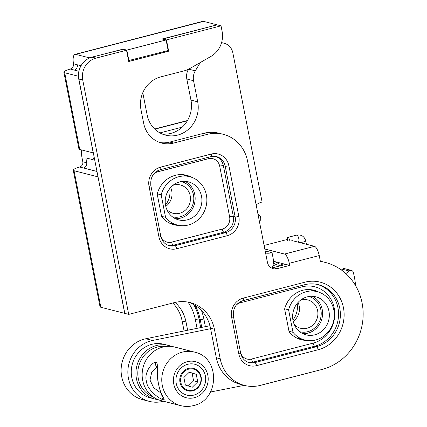 <?xml version="1.0" encoding="UTF-8"?>
<svg xmlns="http://www.w3.org/2000/svg" width="427" height="427" viewBox="0 0 427 427"><rect width="100%" height="100%" fill="white"/><g stroke="black" fill="none" stroke-linecap="round" stroke-linejoin="round"><path stroke-width="0.64" d="M97.927 176.837L74.058 170.731L100.841 307.259L124.711 313.365L98.023 176.81M79.742 149.461L93.235 152.909L78.184 76.198L64.691 72.75L79.742 149.461A12.367 2.076 168.9 0 1 78.92 148.916L63.869 72.211A12.367 2.076 -11.1 0 0 64.691 72.75M81.765 149.978A12.367 4.051 75.5 0 0 82.101 158.252L82.795 161.774A4.366 4.056 104.3 0 1 80.911 166.439L79.662 167.032A12.367 2.076 -11.1 0 0 73.236 170.192A12.367 2.076 -11.1 0 0 74.058 170.731M100.841 307.259A12.367 2.076 168.9 0 1 100.019 306.719L73.236 170.192M78.184 76.198L78.499 76.118M78.926 71.261L70.295 69.051L71.549 68.459A4.366 4.056 104.3 0 0 73.476 65.256L73.46 63.799A12.367 4.051 75.5 0 1 75.024 54.352A12.367 4.051 75.5 0 1 75.766 54.362L89.259 57.81L122.971 49.329M89.259 57.81L89.318 58.104M122.933 49.116L126.824 50.108L166.087 39.967L162.191 38.974L217.033 24.862M70.295 69.051A12.367 2.076 -11.1 0 0 63.869 72.211M83.943 168.089L96.972 171.462M79.662 167.032L84.039 168.153L84.802 167.437A4.366 4.056 104.3 0 0 86.686 162.767L82.795 161.774M94.095 156.789A12.367 4.051 75.5 0 1 92.429 159.378A12.367 4.051 75.5 0 1 91.688 159.367L86.238 157.974A1.457 0.475 75.5 0 0 86.153 157.974A1.457 0.475 75.5 0 0 85.998 159.25L86.686 162.767M187.645 330.247L186.017 321.963A36.375 33.818 104.3 0 0 175.059 302.423M184.09 330.968L182.126 320.971A36.375 33.818 104.3 0 0 172.807 302.994M159.922 132.904L182.206 127.145M75.627 70.418L75.44 69.452L74.576 70.108M75.44 69.452A4.366 4.056 104.3 0 0 77.367 66.254L80.196 65.523M77.367 66.254L77.751 64.915M128.554 60.581L168.158 50.525L166.087 39.967M73.46 63.799L81.039 65.737M126.824 50.108L128.895 60.666M75.024 54.352L202.788 21.35A12.367 4.051 75.5 0 1 203.535 21.361L217.028 24.809M302.834 333.658A19.642 18.265 -75.7 0 0 307.968 333.113A19.642 18.265 104.3 0 0 322.438 315.927A19.642 18.265 104.3 0 0 312.388 296.295M314.715 334.837A19.642 18.265 104.3 0 0 329.329 315.777A19.642 18.265 104.3 0 0 315.852 296.808A19.642 18.265 104.3 0 0 307.259 296.84A19.642 18.265 -75.7 0 0 292.644 315.9A19.642 18.265 -75.7 0 0 306.122 334.869A19.642 18.265 -75.7 0 0 314.715 334.837M293.007 332.313L288.588 309.794A24.953 23.202 104.3 0 1 317.17 291.662A24.953 23.202 104.3 0 1 333.46 321.584A24.953 23.202 104.3 0 1 304.803 340.015A24.953 23.202 104.3 0 1 293.007 332.313L288.999 331.288M284.692 308.796L288.588 309.794M308.78 289.549A24.953 23.202 -75.7 0 1 309.906 289.805L317.17 291.662M304.803 340.015L297.539 338.157A24.953 23.202 -75.7 0 1 296.429 337.837M292.927 319.978A19.642 18.265 104.3 0 0 297.133 303.538M293.216 321.366A14.625 13.595 104.3 0 0 298.046 302.46M294.198 324.349A14.625 13.595 -75.7 0 0 300.619 328.278A14.625 13.595 -75.7 0 0 307.018 328.256A14.625 13.595 104.3 0 0 317.896 314.069A14.625 13.595 104.3 0 0 307.862 299.946A14.625 13.595 104.3 0 0 301.467 299.967A14.625 13.595 -75.7 0 0 300.341 300.309M308.812 296.509A18.185 16.909 -75.7 0 1 320.874 309.815A18.185 16.909 -75.7 0 1 299.797 331.747M175.406 218.688A19.642 18.265 -75.7 0 0 180.536 218.149A19.642 18.265 104.3 0 0 195.011 200.962A19.642 18.265 104.3 0 0 184.96 181.331M187.282 219.873A19.642 18.265 104.3 0 0 201.896 200.813A19.642 18.265 104.3 0 0 188.419 181.843A19.642 18.265 104.3 0 0 179.826 181.87A19.642 18.265 -75.7 0 0 165.212 200.93A19.642 18.265 -75.7 0 0 178.689 219.9A19.642 18.265 -75.7 0 0 187.282 219.873M165.575 217.348L161.155 194.824A24.953 23.202 104.3 0 1 189.737 176.698A24.953 23.202 104.3 0 1 206.033 206.62A24.953 23.202 104.3 0 1 177.37 225.045A24.953 23.202 104.3 0 1 165.575 217.348L161.566 216.324M157.259 193.831L161.155 194.824M181.347 174.584A24.953 23.202 -75.7 0 1 182.473 174.84L189.737 176.698M177.37 225.045L170.106 223.188A24.953 23.202 -75.7 0 1 168.996 222.873M165.495 205.013A19.642 18.265 104.3 0 0 169.7 188.569M165.783 206.396A14.625 13.595 104.3 0 0 170.613 187.49M166.765 209.385A14.625 13.595 -75.7 0 0 173.186 213.313A14.625 13.595 -75.7 0 0 179.586 213.292A14.625 13.595 104.3 0 0 190.463 199.099A14.625 13.595 104.3 0 0 180.429 184.982A14.625 13.595 104.3 0 0 174.035 185.003A14.625 13.595 -75.7 0 0 172.908 185.345M181.379 181.544A18.185 16.909 -75.7 0 1 193.447 194.851A18.185 16.909 -75.7 0 1 172.364 216.783M272.303 267.852A18.185 16.909 104.3 0 0 273.04 257.764L272.047 252.688L265.3 250.964A18.916 17.587 104.3 0 1 265.194 250.991M142.757 92.814A13.093 12.175 -75.7 0 1 142.986 93.775L147.128 114.89A27.643 25.7 104.3 0 0 165.564 135.14A27.643 25.7 104.3 0 0 197.701 101.823L193.559 80.714A13.093 12.175 -75.7 0 1 195.31 70.85L200.338 62.502M221.496 42.876A13.093 12.175 -75.7 0 1 224.1 43.228A13.093 12.175 -75.7 0 1 232.832 52.82L262.103 202.019A18.916 17.587 104.3 0 0 256.141 204.837M265.605 253.072A18.916 17.587 104.3 0 0 272.047 252.688M162.255 134.03A27.643 25.7 104.3 0 0 190.954 100.099L186.812 78.99A13.093 12.175 -75.7 0 1 188.488 69.254M345.875 273.616L349.062 270.969A2.909 2.706 104.3 0 1 353.31 272.373A81.477 75.755 -75.7 0 1 355.611 285.69M244.217 385.362L210.511 392.007M163.584 401.263L161.411 401.69A31.283 29.084 -75.7 0 1 149.322 401.369A31.283 29.084 -75.7 0 1 127.897 370.385A31.283 29.084 -75.7 0 1 152.572 340.474L210.596 328.678M341.408 269.992L342.315 269.24A2.909 2.706 -75.7 0 1 344.658 268.684L351.405 270.408M276.669 266.774A50.925 47.349 -75.7 0 1 283.533 263.833M149.322 401.369L142.581 399.645A31.283 29.084 -75.7 0 1 121.151 368.656A31.283 29.084 -75.7 0 1 145.826 338.75L209.929 325.716M126.525 50.242L95.915 58.147A18.185 16.909 104.3 0 0 82.731 80.036L128.708 314.384L124.817 313.391L78.84 79.043A18.185 16.909 -75.7 0 1 92.024 57.149L122.634 49.244L126.525 50.242L128.735 61.499L168.665 51.187L166.455 39.924L221.021 25.833L222.093 31.283A22.695 21.104 104.3 0 1 210.863 56.465L189.62 68.651A22.695 21.104 104.3 0 1 184.395 70.786L160.707 76.903A27.205 25.294 104.3 0 0 140.979 109.654L143.632 123.163A27.205 25.294 104.3 0 0 161.78 143.093A27.205 25.294 104.3 0 0 173.682 143.056L207.357 134.361A36.375 33.818 104.3 0 1 223.268 134.308A36.375 33.818 104.3 0 1 247.532 160.952L267.414 262.29A8.732 8.118 104.3 0 0 273.237 268.684A8.732 8.118 104.3 0 0 277.054 268.674L289.698 265.407L285.807 264.414L273.163 267.681L277.054 268.674M271.358 267.926A8.732 8.118 104.3 0 0 273.163 267.681M223.268 134.308L219.377 133.309A36.375 33.818 104.3 0 0 203.465 133.363L207.357 134.361M159.853 142.511A27.205 25.294 104.3 0 0 169.791 142.063L203.465 133.363M162.591 39.076L217.129 24.835L221.021 25.833M216.308 357.783L220.199 358.781A36.375 33.818 104.3 0 0 244.463 385.426L240.572 384.428A36.375 33.818 104.3 0 1 216.308 357.783L210.511 328.224A36.375 33.818 104.3 0 0 188.179 302.14M291.812 240.529L314.459 246.32A8.732 2.861 75.5 0 1 319.231 255.565L320.383 261.436A55.286 51.405 -75.7 0 1 325.203 262.408L321.312 261.415A55.286 51.405 104.3 0 0 320.33 261.175M273.397 261.239L285.289 264.281A1.457 0.475 75.5 0 1 285.546 264.478M287.307 239.467L264.11 245.456M319.231 255.565L289.287 263.299A8.732 2.861 -104.5 0 0 284.515 254.054L264.809 249.016M289.287 263.299L289.698 265.407M325.203 262.408A55.286 51.405 -75.7 0 1 363.131 315.804A55.286 51.405 -75.7 0 1 322.001 369.456L260.379 385.373A36.375 33.818 104.3 0 1 244.463 385.426M220.199 358.781L214.402 329.222A36.375 33.818 104.3 0 0 190.143 302.578A36.375 33.818 104.3 0 0 174.227 302.631L128.708 314.384M162.564 38.932L166.455 39.924M167.122 50.792L168.665 51.187M191.563 177.253A25.535 23.741 104.3 0 0 186.508 175.273A25.535 23.741 104.3 0 0 157.2 194.055L161.641 216.686A25.535 23.741 104.3 0 0 173.853 224.746A25.535 23.741 104.3 0 0 179.239 225.435M318.996 292.217A25.535 23.741 104.3 0 0 313.941 290.237A25.535 23.741 104.3 0 0 284.633 309.02L289.074 331.656A25.535 23.741 104.3 0 0 301.286 339.716A25.535 23.741 104.3 0 0 306.671 340.404M299.364 339.129A25.535 23.741 104.3 0 0 302.423 339.401M314.784 291.054A25.535 23.741 104.3 0 0 311.972 289.832M171.932 224.159A25.535 23.741 104.3 0 0 174.99 224.437M187.352 176.089A25.535 23.741 104.3 0 0 184.539 174.862M289.88 241.031A3.421 1.121 -104.5 0 0 287.803 237.407A3.421 1.121 -104.5 0 0 287.44 240.406M171.654 346.484A27.643 25.7 104.3 0 0 168.596 345.48L163.925 344.285A27.643 25.7 -75.7 0 0 151.825 344.322A27.643 25.7 104.3 0 0 131.26 371.148A27.643 25.7 104.3 0 0 150.224 397.847L154.894 399.042A27.643 25.7 104.3 0 0 158.065 399.629M168.596 345.48A27.643 25.7 104.3 0 0 156.495 345.518A27.643 25.7 104.3 0 0 135.93 372.344A27.643 25.7 104.3 0 0 154.894 399.042M165.996 346.494A26.191 24.35 104.3 0 0 157.291 347.055A26.191 24.35 104.3 0 0 137.894 370.972A26.191 24.35 104.3 0 0 153.106 396.902M162.724 347.108A27.643 25.7 104.3 0 0 142.159 373.935A27.643 25.7 104.3 0 0 161.123 400.633L180.738 405.65C184.939 406.707 189.15 406.696 193.378 405.618C219.585 400.403 220.674 357.356 194.434 352.088L174.819 347.071A27.643 25.7 104.3 0 0 162.724 347.108M155.93 362.608C158.743 361.664 156.474 375.168 158.641 384.46C160.226 394.324 166.546 401.433 163.183 399.576C161.668 400.19 147.224 390.999 146.445 381.348C143.467 371.842 153.859 360.415 155.93 362.608A2.909 2.706 104.3 0 0 156.864 366.612M187.779 364.279A15.932 14.812 104.3 0 0 176.228 383.457A15.932 14.812 104.3 0 0 193.826 395.103A15.932 14.812 -75.7 0 0 205.376 375.925A15.932 14.812 -75.7 0 0 187.779 364.279M161 393.07L153.677 387.727L150.016 380.11L151.756 372.114L156.976 367.177M188.734 369.136A10.91 10.147 104.3 0 0 180.818 382.266A10.91 10.147 104.3 0 0 192.876 390.246A10.91 10.147 -75.7 0 0 200.786 377.11A10.91 10.147 -75.7 0 0 188.734 369.136M183.872 377.511L185.355 385.069L192.283 387.246L197.733 381.871L196.249 374.314L189.321 372.136L183.872 377.511M196.249 374.314L189.134 372.317M197.733 381.871L193.58 380.809L192.097 373.251M188.323 386.003L193.58 380.809M192.764 390.822A11.566 10.755 104.3 0 0 201.368 379.598A11.566 10.755 104.3 0 0 193.436 368.426A11.566 10.755 104.3 0 0 188.371 368.442A11.566 10.755 104.3 0 0 179.767 379.667A11.566 10.755 104.3 0 0 187.704 390.838A11.566 10.755 104.3 0 0 192.764 390.822M84.994 168.398L84.802 167.437M85.998 159.25L88.597 158.577M188.003 302.108A46.559 43.287 -75.7 0 1 195.336 319.556L197.055 328.331M182.126 320.971L186.017 321.963M154.836 129.167L187.352 120.766M75.766 54.362L203.535 21.361M201.48 310.552A52.377 48.699 -75.7 0 1 203.876 319.006L205.376 326.639M195.16 305.401A49.468 45.993 -75.7 0 1 200.178 319.428L201.736 327.381M203.876 319.006A2.909 0.486 168.9 0 1 200.178 319.428L199.035 319.134L200.695 327.594M193.714 304.547A49.468 45.993 -75.7 0 1 199.035 319.134A2.909 0.486 168.9 0 0 195.336 319.556M197.701 101.823L190.954 100.099M193.559 80.714L186.812 78.99M195.31 70.85L188.686 69.153M342.315 269.24L349.062 270.969M152.572 340.474L145.826 338.75M82.731 80.036L78.84 79.043M95.915 58.147L92.024 57.149M314.459 246.32L284.515 254.054M211.221 154.062A16.002 14.881 -75.7 0 1 228.899 165.767L238.837 216.436A16.002 14.881 -75.7 0 1 227.239 235.699L176.661 248.76A16.002 14.881 -75.7 0 1 158.983 237.06L149.044 186.391A16.002 14.881 -75.7 0 1 160.648 167.128L211.221 154.062A2.909 0.955 75.5 0 1 210.911 156.613L216.462 156.597A13.093 12.175 -75.7 0 1 225.2 166.188L235.138 216.857A13.093 12.175 -75.7 0 1 225.648 232.619L175.07 245.68A13.093 12.175 -75.7 0 1 169.343 245.701C164.854 244.399 162.004 241.244 160.803 236.232L150.859 185.564C150.107 177.563 153.266 172.262 160.338 169.679L210.911 156.613M304.878 282.194A34.918 32.468 -75.7 0 1 343.447 307.723A34.918 32.468 -75.7 0 1 318.131 349.75L256.51 365.667A16.002 14.881 -75.7 0 1 238.832 353.967L231.653 317.373A16.002 14.881 -75.7 0 1 243.257 298.11L304.878 282.194A2.909 0.955 75.5 0 1 304.568 284.745C309.223 283.56 313.834 283.544 318.398 284.697A32.009 29.762 -75.7 0 1 340.356 315.606A32.009 29.762 -75.7 0 1 316.54 346.671L254.919 362.587L253.104 362.123A13.093 12.175 -75.7 0 1 248.3 362.336M210.511 328.224L214.402 329.222M169.791 142.063L173.682 143.056M228.899 165.767A2.909 0.486 168.9 0 1 225.2 166.188L223.385 165.724L233.323 216.393A13.093 12.175 -75.7 0 1 223.828 232.155L173.255 245.215A13.093 12.175 -75.7 0 1 168.451 245.429M238.837 216.436A2.909 0.486 168.9 0 1 235.138 216.857L233.323 216.393A2.909 0.486 168.9 0 0 229.625 216.815A10.184 9.469 -75.7 0 1 222.243 229.075L171.665 242.136A10.184 9.469 -75.7 0 1 160.744 235.95M227.239 235.699A2.909 0.955 -104.5 0 0 225.648 232.619L223.828 232.155A2.909 0.955 -104.5 0 1 222.243 229.075M176.661 248.76A2.909 0.955 -104.5 0 0 175.07 245.68L173.255 245.215A2.909 0.955 -104.5 0 1 171.665 242.136M158.983 237.06A2.909 0.486 -11.1 0 0 160.803 236.232M149.044 186.391A2.909 0.486 -11.1 0 0 150.859 185.564M160.648 167.128A2.909 0.955 75.5 0 1 160.338 169.679M215.555 156.405A13.093 12.175 -75.7 0 1 223.385 165.724A2.909 0.486 168.9 0 0 219.681 166.146L229.625 216.815M153.683 174.072A10.184 9.469 -75.7 0 1 157.857 171.761A2.909 0.955 75.5 0 1 157.728 170.693M157.857 171.761L208.435 158.7A10.184 9.469 -75.7 0 1 219.681 166.146M236.291 305.054A10.184 9.469 -75.7 0 1 240.47 302.743L302.092 286.827A29.1 27.056 -75.7 0 1 334.234 308.102A29.1 27.056 -75.7 0 1 313.135 343.127L251.514 359.043A10.184 9.469 -75.7 0 1 240.593 352.851M208.435 158.7A2.909 0.955 75.5 0 1 208.296 157.291M302.092 286.827A2.909 0.955 75.5 0 1 301.953 285.417M317.491 284.478A32.009 29.762 -75.7 0 1 338.52 315.649A32.009 29.762 -75.7 0 1 314.726 346.206L253.104 362.123A2.909 0.955 -104.5 0 1 251.514 359.043M313.135 343.127A2.909 0.955 -104.5 0 0 314.726 346.206L316.54 346.671A2.909 0.955 -104.5 0 1 318.131 349.75M240.47 302.743A2.909 0.955 75.5 0 1 240.337 301.675M256.51 365.667A2.909 0.955 -104.5 0 0 254.919 362.587A13.093 12.175 -75.7 0 1 249.192 362.608C244.703 361.301 241.853 358.146 240.652 353.14L233.473 316.546C232.72 308.54 235.875 303.245 242.947 300.661L304.568 284.745M238.832 353.967A2.909 0.486 -11.1 0 0 240.652 353.14M231.653 317.373A2.909 0.486 -11.1 0 0 233.473 316.546M243.257 298.11A2.909 0.955 75.5 0 1 242.947 300.661M299.065 242.387L299.044 242.264A3.421 0.571 -11.1 0 0 303.618 241.917A3.421 0.571 -11.1 0 0 305.753 240.945L306.405 244.26M299.044 242.264L298.43 241.725A3.421 1.121 -104.5 0 0 298.799 238.725A3.421 1.121 -104.5 0 0 296.722 235.101C301.366 234.418 304.376 236.366 305.753 240.945M194.434 352.088A27.643 25.7 -75.7 0 0 182.34 352.126A27.643 25.7 104.3 0 0 161.774 378.952A27.643 25.7 104.3 0 0 180.738 405.65M187.266 361.674A18.623 17.315 -75.7 0 1 207.837 375.29A18.623 17.315 -75.7 0 1 194.338 397.708A18.623 17.315 104.3 0 1 173.768 384.092A18.623 17.315 104.3 0 1 187.266 361.674M163.183 399.576A2.909 2.706 -75.7 0 1 162.276 395.962M154.665 129.007L187.496 120.526M92.429 159.378L94.495 158.844M224.1 43.228L221.581 42.588M272.869 265.914L279.845 262.888M273.243 263.854L277.331 262.247M273.387 262.114L274.812 261.602M296.722 235.101L287.803 237.407M298.43 241.725L297.464 241.976M259.477 221.848L260.764 219.467L260.561 216.542L257.908 213.842M156.784 366.366C157.248 365.726 156.939 374.175 158.017 381.845C159.837 390.267 161.465 395.439 162.911 397.361L162.863 396.667"/></g></svg>
